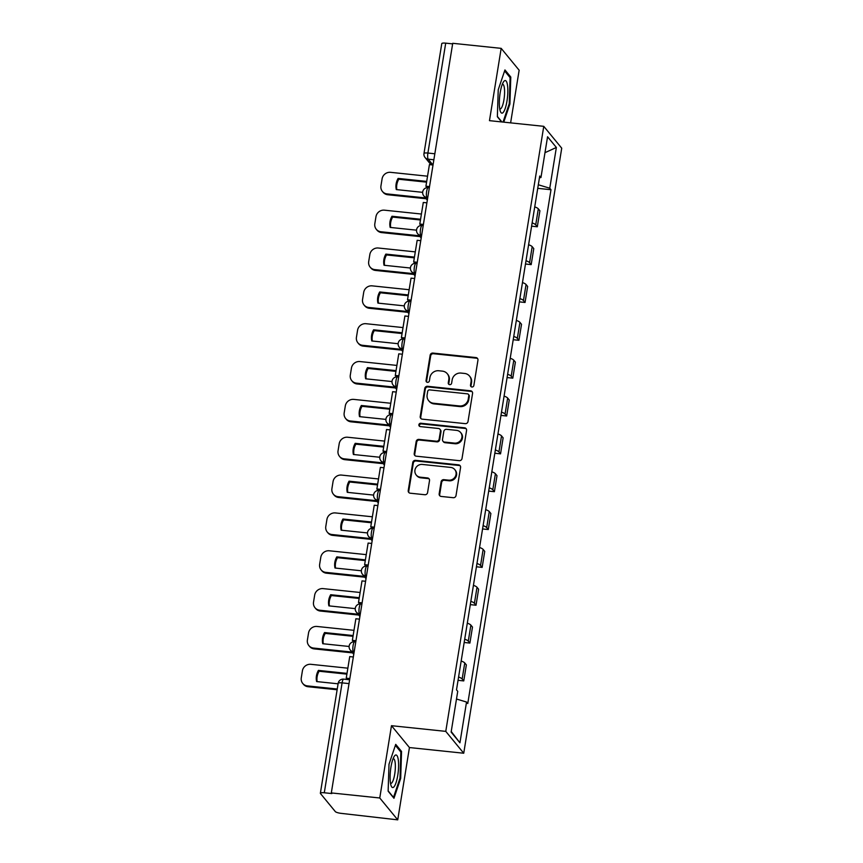 <?xml version="1.0" encoding="UTF-8"?>
<svg xmlns="http://www.w3.org/2000/svg" width="863" height="863" viewBox="0 0 863 863"><rect width="100%" height="100%" fill="white"/><g stroke="black" fill="none" stroke-linecap="round" stroke-linejoin="round"><path stroke-width="1.29" d="M471.91 386.991A1.737 1.64 -39.4 0 0 473.852 385.502L477.951 360.195A2.47 2.341 -39.4 0 0 475.945 357.562L432.924 353.075A2.47 2.341 -39.4 0 0 430.152 355.2L426.052 380.507A1.737 1.64 -39.4 0 0 427.455 382.341A1.737 1.64 -39.4 0 0 429.396 380.853L429.925 377.573A7.918 7.487 -39.4 0 1 438.814 370.756L442.395 371.133A7.918 7.487 -39.4 0 1 448.814 379.547L448.275 382.827A1.737 1.64 -39.4 0 0 449.677 384.671A1.737 1.64 -39.4 0 0 451.629 383.172L452.158 379.903A7.918 7.487 -39.4 0 1 461.036 373.075L464.618 373.452A7.918 7.487 -39.4 0 1 471.036 381.878L470.508 385.146A1.737 1.64 -39.4 0 0 471.91 386.991M439.17 493.809A2.47 2.341 -39.4 0 0 441.176 496.441L453.248 497.703A2.47 2.341 -39.4 0 0 456.02 495.567L460.572 467.476A2.47 2.341 -39.4 0 0 458.566 464.844L415.556 460.346A2.47 2.341 -39.4 0 0 412.773 462.482L408.231 490.572A2.47 2.341 -39.4 0 0 410.227 493.205L424.812 494.726A2.47 2.341 -39.4 0 0 427.584 492.6L429.526 480.572A2.47 2.341 -39.4 0 0 427.53 477.94L420.303 477.185A6.624 6.257 -39.4 0 1 415.761 467.865A6.624 6.257 -39.4 0 1 422.363 464.445L450.68 467.412A6.624 6.257 -39.4 0 1 455.222 476.732A6.624 6.257 -39.4 0 1 448.62 480.152L443.895 479.655A2.47 2.341 -39.4 0 0 441.122 481.781L439.17 493.809L439.699 494.445A2.47 2.341 -39.4 0 0 439.947 495.923M445.772 731.371L391.478 725.697L379.763 797.984L331.316 792.924L452.73 43.301L501.176 48.36L489.472 120.658L543.766 126.332L445.772 731.371L463.733 753.226L561.727 148.188L543.766 126.332M465.243 423.647A2.47 2.341 -39.4 0 0 468.016 421.511L472.568 393.42A2.47 2.341 -39.4 0 0 470.562 390.788L427.552 386.29A2.47 2.341 -39.4 0 0 424.769 388.426L420.216 416.516A2.47 2.341 -39.4 0 0 422.223 419.148L465.243 423.647M466.57 430.443L462.018 458.544A2.47 2.341 -39.4 0 1 459.245 460.669L416.225 456.182A2.47 2.341 -39.4 0 1 414.218 453.55L416.171 441.522A2.47 2.341 -39.4 0 1 418.943 439.396L436.387 441.22A2.47 2.341 -39.4 0 0 439.17 439.084L440.464 431.101A2.47 2.341 -39.4 0 0 438.458 428.48L420.292 426.581A1.737 1.64 -39.4 0 1 419.105 424.132A1.737 1.64 -39.4 0 1 420.831 423.248L464.564 427.811A2.47 2.341 -39.4 0 1 466.57 430.443M379.763 797.984L397.735 819.85L341.209 813.367A5.038 1.122 -170.8 0 1 335.297 811.576L320.475 793.539A5.038 1.122 -170.8 0 1 320.367 793.248L338.167 683.345A5.038 1.122 9.2 0 1 342.093 682.881L324.294 792.773A5.038 1.122 -170.8 0 0 320.367 793.248M510.616 122.87L519.148 70.227L501.176 48.36M397.735 819.85L409.44 747.552L463.733 753.226M331.316 792.924L331.845 793.561L324.294 792.773M434.833 153.776L427.908 153.042A5.038 1.122 9.2 0 0 423.981 153.517L441.78 43.614A5.038 1.122 9.2 0 1 445.707 43.15L427.908 153.042A5.038 1.208 96 0 0 428.167 159.17L432.946 164.984M452.633 43.873L445.707 43.15M532.137 222.881A11.597 2.589 9.2 0 1 535.718 224.833L538.307 208.824A11.597 2.589 -170.8 0 0 534.736 206.872M538.307 208.824L539.904 210.766L537.315 226.775L531.608 226.182M535.718 224.833L537.315 226.775M525.47 264.024L531.187 264.628L533.776 248.609L532.18 246.667A11.597 2.589 -170.8 0 0 528.598 244.714M526.009 260.723A11.597 2.589 9.2 0 1 529.591 262.676L531.187 264.628M519.343 301.867L525.049 302.471L527.649 286.462L526.052 284.51A11.597 2.589 -170.8 0 0 522.471 282.557M519.882 298.566A11.597 2.589 9.2 0 1 523.453 300.529L525.049 302.471M513.215 339.72L518.922 340.313L521.522 324.305L519.925 322.363A11.597 2.589 -170.8 0 0 516.344 320.4M513.755 336.419A11.597 2.589 9.2 0 1 517.325 338.372L518.922 340.313M507.088 377.563L512.795 378.156L515.384 362.147L513.787 360.205A11.597 2.589 -170.8 0 0 510.216 358.253M507.617 374.262A11.597 2.589 9.2 0 1 511.198 376.214L512.795 378.156M500.961 415.405L506.667 415.998L509.256 399.99L507.66 398.048A11.597 2.589 -170.8 0 0 504.089 396.095M501.489 412.104A11.597 2.589 9.2 0 1 505.071 414.057L506.667 415.998M494.823 453.248L500.54 453.852L503.129 437.832L501.532 435.891A11.597 2.589 -170.8 0 0 497.951 433.938M495.362 449.947A11.597 2.589 9.2 0 1 498.943 451.91L500.54 453.852M488.695 491.101L494.402 491.694L497.002 475.686L495.405 473.744A11.597 2.589 -170.8 0 0 491.824 471.781M489.235 487.8A11.597 2.589 9.2 0 1 492.805 489.753L494.402 491.694M482.568 528.943L488.275 529.537L490.874 513.528L489.278 511.586A11.597 2.589 -170.8 0 0 485.696 509.634M483.107 525.643A11.597 2.589 9.2 0 1 486.678 527.595L488.275 529.537M476.441 566.786L482.147 567.379L484.736 551.371L483.14 549.429A11.597 2.589 -170.8 0 0 479.569 547.476M476.969 563.485A11.597 2.589 9.2 0 1 480.551 565.438L482.147 567.379M470.313 604.629L476.02 605.233L478.609 589.213L477.012 587.272A11.597 2.589 -170.8 0 0 473.442 585.319M470.842 601.328A11.597 2.589 9.2 0 1 474.423 603.28L476.02 605.233M464.175 642.482L469.893 643.075L472.482 627.067L470.885 625.114A11.597 2.589 -170.8 0 0 467.304 623.162M464.715 639.181A11.597 2.589 9.2 0 1 468.285 641.133L469.893 643.075M458.048 680.324L463.755 680.918L466.354 664.909L464.758 662.967A11.597 2.589 -170.8 0 0 461.176 661.015M458.587 677.024A11.597 2.589 9.2 0 1 462.158 678.976L463.755 680.918M539.44 177.821L540.961 177.519L547.563 136.764L556.365 147.465L549.763 188.22L538.307 184.768M456.495 699.019L466.538 702.04L467.768 703.539L550.993 189.72L549.763 188.22M466.538 702.04L459.936 742.806L451.133 732.094L457.735 691.339L456.505 689.839L539.731 176.02L540.961 177.519M503.776 122.158L509.914 104.002L510.788 77.034L504.941 69.935L498.231 89.795L497.358 116.753L501.608 121.931M391.478 725.697L409.44 747.552M393.97 798.275L400.68 778.415L401.554 751.457L395.718 744.359L389.008 764.219L388.134 791.177L393.97 798.275M537.735 188.339L550.993 189.72M556.365 147.465L544.985 152.675M451.23 731.533L459.936 742.806M509.17 103.927L509.914 104.002M509.515 76.904L510.788 77.034M399.947 778.34L400.68 778.415M400.281 751.328L401.554 751.457M471.144 386.71A1.737 1.64 -39.4 0 1 471.025 385.783L471.554 382.514A7.918 7.487 -39.4 0 0 470.033 376.689L469.504 376.041M447.282 373.722L447.8 374.359A7.918 7.487 -39.4 0 1 449.332 380.184L448.803 383.463A1.737 1.64 -39.4 0 0 448.922 384.38M477.703 358.717A2.47 2.341 -39.4 0 0 476.462 358.199L433.453 353.711A2.47 2.341 -39.4 0 0 430.68 355.836L426.581 381.144A1.737 1.64 -39.4 0 0 426.689 382.061M472.32 391.942A2.47 2.341 -39.4 0 0 471.09 391.424L428.07 386.926A2.47 2.341 -39.4 0 0 425.297 389.062L420.745 417.153A2.47 2.341 -39.4 0 0 420.993 418.631M468.792 395.686A1.737 1.64 -39.4 0 0 467.39 393.841L429.634 389.893A1.737 1.64 -39.4 0 0 427.692 391.392L427.131 394.844A7.918 7.487 -39.4 0 0 433.55 403.258L459.353 405.955A7.918 7.487 -39.4 0 0 468.242 399.138L468.792 395.686L469.321 396.322A1.737 1.64 -39.4 0 0 468.987 395.049L468.458 394.413M428.663 400.669L429.191 401.306A7.918 7.487 -39.4 0 0 434.067 403.895L433.55 403.258M469.321 396.322L468.76 399.774A7.918 7.487 -39.4 0 1 459.882 406.592L434.067 403.895M439.979 429.289L440.508 429.925A2.47 2.341 -39.4 0 1 440.982 431.748L439.688 439.72A2.47 2.341 -39.4 0 1 436.915 441.856L419.472 440.033A2.47 2.341 -39.4 0 0 416.7 442.158L414.747 454.186A2.47 2.341 -39.4 0 0 414.995 455.664M466.322 428.965A2.47 2.341 -39.4 0 0 465.092 428.447L421.36 423.884A1.737 1.64 -39.4 0 0 419.526 426.29M454.499 443.107A6.624 6.257 -39.4 0 0 460.637 432.536A6.624 6.257 -39.4 0 0 456.559 430.367L446.581 429.321A2.47 2.341 -39.4 0 0 443.809 431.457L442.514 439.429A2.47 2.341 -39.4 0 0 444.521 442.061L454.499 443.107L455.017 443.744A6.624 6.257 -39.4 0 0 461.166 433.172L460.637 432.536M442.989 441.252L443.517 441.888A2.47 2.341 -39.4 0 0 445.038 442.697L444.521 442.061M455.017 443.744L445.038 442.697M454.758 469.569L455.286 470.216A6.624 6.257 -39.4 0 1 449.138 480.788L444.423 480.292A2.47 2.341 -39.4 0 0 441.64 482.428L439.699 494.445M416.214 475.017L416.743 475.653A6.624 6.257 -39.4 0 0 420.82 477.822L420.303 477.185M429.289 479.094A2.47 2.341 -39.4 0 0 428.048 478.577L420.82 477.822M460.324 465.998A2.47 2.341 -39.4 0 0 459.094 465.481L416.074 460.982A2.47 2.341 -39.4 0 0 413.301 463.118L408.749 491.209A2.47 2.341 -39.4 0 0 408.997 492.687M426.171 198.76L387.757 194.747A7.562 7.152 140.6 0 1 383.096 192.266L382.417 191.446A7.562 7.152 140.6 0 1 380.95 185.879L382.093 178.835A7.562 7.152 -39.4 0 1 390.572 172.33L427.541 176.192M396.829 189.633A15.631 14.768 140.6 0 1 398.792 179.245L426.549 182.147M429.407 187.325L426.602 187.034L425.923 186.203L429.418 164.617L433.021 164.995M425.923 186.203L429.526 186.581M425.491 197.929L387.077 193.916A7.562 7.152 140.6 0 1 382.417 191.446M426.559 182.244A15.631 14.768 -39.4 0 0 426.398 181.37L398.113 178.414A15.631 14.768 140.6 0 0 396.3 189.58L422.665 192.33M426.43 187.8A15.631 14.768 -39.4 0 0 426.581 187.001M398.113 178.414L398.792 179.245M504.1 81.122A16.386 3.927 96 0 0 503.463 81.931A16.386 3.927 96 0 0 499.688 96.44A16.386 3.927 96 0 0 500.378 111.413A16.386 3.927 96 0 0 503.075 112.578A16.386 3.927 96 0 0 507.811 92.546A16.386 3.927 96 0 0 504.1 81.122M499.731 108.824A12.406 2.967 96 0 0 500.076 108.954A12.406 2.967 96 0 0 500.982 108.522A12.406 2.967 96 0 0 504.477 95.124A12.406 2.967 96 0 0 502.654 84.272A12.406 2.967 96 0 0 502.298 84.326M504.607 70.939L510.087 77.605L509.246 103.733L503.043 122.071M501.91 121.953L497.368 116.44M394.866 755.535A16.386 3.927 96 0 0 394.229 756.355A16.386 3.927 96 0 0 390.454 770.853A16.386 3.927 96 0 0 391.144 785.826A16.386 3.927 96 0 0 393.841 786.991A16.386 3.927 96 0 0 398.577 766.97A16.386 3.927 96 0 0 394.866 755.535M390.497 783.248A12.406 2.967 96 0 0 390.842 783.377A12.406 2.967 96 0 0 391.748 782.946A12.406 2.967 96 0 0 395.243 769.548A12.406 2.967 96 0 0 393.42 758.696A12.406 2.967 96 0 0 393.064 758.75M395.373 745.352L400.853 752.029L400.011 778.146L393.506 797.39L388.145 790.864M420.033 236.602L381.629 232.589A7.562 7.152 140.6 0 1 376.969 230.119L376.29 229.288A7.562 7.152 140.6 0 1 374.822 223.722L375.966 216.689A7.562 7.152 -39.4 0 1 384.445 210.173L421.414 214.035M390.702 227.476A15.631 14.768 140.6 0 1 392.665 217.088L420.421 219.989M423.269 225.167L420.475 224.876L419.796 224.056L423.291 202.46L426.894 202.837M419.796 224.056L423.399 224.423M419.353 235.772L380.95 231.759A7.562 7.152 140.6 0 1 376.29 229.288M420.432 220.087A15.631 14.768 -39.4 0 0 420.259 219.213L391.985 216.257A15.631 14.768 140.6 0 0 390.173 227.422L416.538 230.173M420.303 225.642A15.631 14.768 -39.4 0 0 420.443 224.844M391.985 216.257L392.665 217.088M413.906 274.445L375.502 270.432A7.562 7.152 140.6 0 1 370.842 267.962L370.151 267.131A7.562 7.152 140.6 0 1 368.695 261.565L369.839 254.531A7.562 7.152 -39.4 0 1 378.318 248.015L415.286 251.877M384.574 265.319A15.631 14.768 140.6 0 1 386.538 254.941L414.283 257.832M417.142 263.021L414.348 262.73L413.668 261.899L417.163 240.302L420.766 240.68M413.668 261.899L417.261 262.276M413.226 273.625L374.822 269.612A7.562 7.152 140.6 0 1 370.151 267.131M414.305 257.94A15.631 14.768 -39.4 0 0 414.132 257.066L385.858 254.11A15.631 14.768 140.6 0 0 384.046 265.265L410.41 268.026M414.175 263.485A15.631 14.768 -39.4 0 0 414.316 262.686M385.858 254.11L386.538 254.941M407.778 312.298L369.375 308.285A7.562 7.152 140.6 0 1 364.704 305.804L364.024 304.973A7.562 7.152 140.6 0 1 362.568 299.407L363.701 292.374A7.562 7.152 -39.4 0 1 372.19 285.858L409.159 289.72M378.447 303.172A15.631 14.768 140.6 0 1 380.41 292.784L408.156 295.685M411.015 300.863L408.21 300.572L407.53 299.741L411.036 278.156L414.628 278.522M407.53 299.741L411.133 300.119M407.099 311.467L368.695 307.455A7.562 7.152 140.6 0 1 364.024 304.973M408.177 295.782A15.631 14.768 -39.4 0 0 408.005 294.909L379.72 291.953A15.631 14.768 140.6 0 0 377.918 303.107L404.272 305.869M408.037 301.327A15.631 14.768 -39.4 0 0 408.188 300.54M379.72 291.953L380.41 292.784M401.651 350.141L363.247 346.128A7.562 7.152 140.6 0 1 358.577 343.647L357.897 342.827A7.562 7.152 140.6 0 1 356.441 337.26L357.573 330.216A7.562 7.152 -39.4 0 1 366.063 323.711L403.032 327.573M372.309 341.014A15.631 14.768 140.6 0 1 374.272 330.626L402.029 333.528M404.887 338.706L402.082 338.415L401.403 337.584L404.898 315.998L408.501 316.376M401.403 337.584L405.006 337.962M400.971 349.31L362.557 345.297A7.562 7.152 140.6 0 1 357.897 342.827M402.05 333.625A15.631 14.768 -39.4 0 0 401.878 332.751L373.593 329.795A15.631 14.768 140.6 0 0 371.791 340.961L398.145 343.711M401.91 339.17A15.631 14.768 -39.4 0 0 402.061 338.382M373.593 329.795L374.272 330.626M395.524 387.983L357.109 383.97A7.562 7.152 140.6 0 1 352.449 381.5L351.77 380.669A7.562 7.152 140.6 0 1 350.302 375.103L351.446 368.07A7.562 7.152 -39.4 0 1 359.925 361.554L396.894 365.416M366.182 378.857A15.631 14.768 140.6 0 1 368.145 368.469L395.901 371.37M398.76 376.548L395.955 376.257L395.276 375.437L398.771 353.841L402.374 354.218M395.276 375.437L398.879 375.804M394.833 387.153L356.43 383.14A7.562 7.152 140.6 0 1 351.77 380.669M395.912 371.468A15.631 14.768 -39.4 0 0 395.739 370.594L367.465 367.638A15.631 14.768 140.6 0 0 365.653 378.803L392.018 381.554M395.783 377.023A15.631 14.768 -39.4 0 0 395.923 376.225M367.465 367.638L368.145 368.469M389.386 425.826L350.982 421.813A7.562 7.152 140.6 0 1 346.322 419.342L345.642 418.512A7.562 7.152 140.6 0 1 344.175 412.946L345.319 405.912A7.562 7.152 -39.4 0 1 353.798 399.396L390.766 403.258M360.054 416.7A15.631 14.768 140.6 0 1 362.018 406.311L389.774 409.213M392.622 414.402L389.828 414.111L389.148 413.28L392.643 391.683L396.246 392.061M389.148 413.28L392.751 413.657M388.706 425.006L350.302 420.982A7.562 7.152 140.6 0 1 345.642 418.512M389.785 409.321A15.631 14.768 -39.4 0 0 389.612 408.447L361.338 405.491A15.631 14.768 140.6 0 0 359.526 416.646L385.89 419.396M389.655 414.866A15.631 14.768 -39.4 0 0 389.796 414.067M361.338 405.491L362.018 406.311M383.258 463.679L344.855 459.666A7.562 7.152 140.6 0 1 340.184 457.185L339.504 456.354A7.562 7.152 140.6 0 1 338.048 450.788L339.191 443.755A7.562 7.152 -39.4 0 1 347.67 437.239L384.639 441.101M353.927 454.542A15.631 14.768 140.6 0 1 355.89 444.165L383.636 447.066M386.495 452.244L383.701 451.953L383.021 451.122L386.516 429.526L390.119 429.903M383.021 451.122L386.613 451.5M382.579 462.848L344.175 458.836A7.562 7.152 140.6 0 1 339.504 456.354M383.657 447.163A15.631 14.768 -39.4 0 0 383.485 446.29L355.211 443.334A15.631 14.768 140.6 0 0 353.399 454.488L379.752 457.25M383.517 452.708A15.631 14.768 -39.4 0 0 383.668 451.921M355.211 443.334L355.89 444.165M377.131 501.522L338.728 497.509A7.562 7.152 140.6 0 1 334.057 495.028L333.377 494.197A7.562 7.152 140.6 0 1 331.921 488.641L333.053 481.597A7.562 7.152 -39.4 0 1 341.543 475.082L378.512 478.954M347.8 492.395A15.631 14.768 140.6 0 1 349.752 482.007L377.509 484.909M380.367 490.087L377.563 489.796L376.883 488.965L380.378 467.379L383.981 467.757M376.883 488.965L380.486 489.343M376.451 500.691L338.048 496.678A7.562 7.152 140.6 0 1 333.377 494.197M377.53 485.006A15.631 14.768 -39.4 0 0 377.358 484.132L349.073 481.176A15.631 14.768 140.6 0 0 347.271 492.341L373.625 495.092M377.39 490.551A15.631 14.768 -39.4 0 0 377.541 489.763M349.073 481.176L349.752 482.007M371.004 539.364L332.589 535.351A7.562 7.152 140.6 0 1 327.929 532.881L327.25 532.05A7.562 7.152 140.6 0 1 325.793 526.484L326.926 519.45A7.562 7.152 -39.4 0 1 335.416 512.935L372.385 516.797M341.662 530.238A15.631 14.768 140.6 0 1 343.625 519.85L371.381 522.751M374.24 527.929L371.435 527.638L370.756 526.808L374.251 505.222L377.854 505.599M370.756 526.808L374.359 527.185M370.324 538.534L331.91 534.521A7.562 7.152 140.6 0 1 327.25 532.05M371.403 522.849A15.631 14.768 -39.4 0 0 371.23 521.975L342.945 519.019A15.631 14.768 140.6 0 0 341.144 530.184L367.498 532.935M371.263 528.404A15.631 14.768 -39.4 0 0 371.414 527.606M342.945 519.019L343.625 519.85M364.876 577.207L326.462 573.194A7.562 7.152 140.6 0 1 321.802 570.723L321.122 569.893A7.562 7.152 140.6 0 1 319.655 564.326L320.799 557.293A7.562 7.152 -39.4 0 1 329.278 550.777L366.246 554.639M335.534 568.081A15.631 14.768 140.6 0 1 337.498 557.692L365.254 560.594M368.113 565.783L365.308 565.492L364.628 564.661L368.123 543.064L371.726 543.442M364.628 564.661L368.231 565.038M364.186 576.376L325.783 572.363A7.562 7.152 140.6 0 1 321.122 569.893M365.265 560.702A15.631 14.768 -39.4 0 0 365.092 559.828L336.818 556.872A15.631 14.768 140.6 0 0 335.006 568.027L361.37 570.777M365.135 566.247A15.631 14.768 -39.4 0 0 365.276 565.448M336.818 556.872L337.498 557.692M358.738 615.06L320.335 611.036A7.562 7.152 140.6 0 1 315.675 608.566L314.995 607.735A7.562 7.152 140.6 0 1 313.528 602.169L314.671 595.136A7.562 7.152 -39.4 0 1 323.15 588.62L360.119 592.482M329.407 605.923A15.631 14.768 140.6 0 1 331.37 595.546L359.127 598.447M361.975 603.625L359.181 603.334L358.501 602.503L361.996 580.907L365.599 581.284M358.501 602.503L362.104 602.881M358.059 614.229L319.655 610.217A7.562 7.152 140.6 0 1 314.995 607.735M359.137 598.544A15.631 14.768 -39.4 0 0 358.965 597.671L330.691 594.715A15.631 14.768 140.6 0 0 328.879 605.869L355.243 608.631M359.008 604.089A15.631 14.768 -39.4 0 0 359.148 603.302M330.691 594.715L331.37 595.546M352.611 652.903L314.208 648.89A7.562 7.152 140.6 0 1 309.537 646.409L308.857 645.578A7.562 7.152 140.6 0 1 307.401 640.022L308.544 632.978A7.562 7.152 -39.4 0 1 317.023 626.462L353.992 630.335M323.28 643.776A15.631 14.768 140.6 0 1 325.243 633.388L352.989 636.29M355.847 641.468L353.053 641.177L352.363 640.346L355.869 618.76L359.461 619.138M352.363 640.346L355.966 640.724M351.931 652.072L313.528 648.059A7.562 7.152 140.6 0 1 308.857 645.578M353.01 636.387A15.631 14.768 -39.4 0 0 352.838 635.513L324.564 632.557A15.631 14.768 140.6 0 0 322.751 643.722L349.105 646.473M352.87 641.932A15.631 14.768 -39.4 0 0 353.021 641.144M324.564 632.557L325.243 633.388M337.12 689.764L308.08 686.732A7.562 7.152 140.6 0 1 303.409 684.251L302.73 683.431A7.562 7.152 140.6 0 1 301.273 677.865L302.406 670.831A7.562 7.152 -39.4 0 1 310.896 664.316L347.865 668.178M317.142 681.619A15.631 14.768 140.6 0 1 319.105 671.231L346.861 674.132M349.72 679.31L346.915 679.019L346.236 678.189L349.731 656.603L353.334 656.98M346.236 678.189L349.839 678.566M337.25 689.019L307.401 685.902A7.562 7.152 140.6 0 1 302.73 683.431M346.883 674.23A15.631 14.768 -39.4 0 0 346.71 673.356L318.425 670.4A15.631 14.768 140.6 0 0 316.624 681.565L338.091 683.809M318.425 670.4L319.105 671.231M433.862 159.774L428.167 159.17A5.038 4.768 -39.4 0 1 425.06 157.519L431.025 164.779M468.285 641.133L470.885 625.114M474.423 603.28L477.012 587.272M480.551 565.438L483.14 549.429M486.678 527.595L489.278 511.586M492.805 489.753L495.405 473.744M498.943 451.91L501.532 435.891M505.071 414.057L507.66 398.048M511.198 376.214L513.787 360.205M517.325 338.372L519.925 322.363M523.453 300.529L526.052 284.51M529.591 262.676L532.18 246.667M462.158 678.976L464.758 662.967M354.186 651.759L353.355 651.673L354.057 652.525M360.313 613.906L359.483 613.82L360.184 614.683M366.441 576.063L365.61 575.977L366.322 576.84M372.568 538.221L371.748 538.134L372.449 538.987M378.706 500.378L377.875 500.292L378.577 501.144M384.833 462.525L384.003 462.439L384.704 463.302M390.961 424.682L390.13 424.596L390.831 425.459M397.088 386.84L396.257 386.753L396.969 387.606M403.215 348.997L402.395 348.911L403.097 349.763M409.353 311.144L408.523 311.058L409.224 311.921M415.481 273.301L414.65 273.215L415.351 274.078M421.608 235.459L420.777 235.372L421.478 236.225M427.735 197.616L426.905 197.53L427.617 198.382M429.332 187.778L428.221 187.659A5.038 1.208 96 0 0 426.559 191.974A5.038 1.208 96 0 0 426.905 197.53A5.038 4.768 140.6 0 1 423.798 195.879L427.325 200.162M423.204 225.621L422.093 225.502A5.038 1.208 96 0 0 420.432 229.817A5.038 1.208 96 0 0 420.777 235.372A5.038 4.768 140.6 0 1 417.67 233.722L421.198 238.015M417.066 263.463L415.955 263.355A5.038 1.208 96 0 0 414.305 267.659A5.038 1.208 96 0 0 414.65 273.215A5.038 4.768 140.6 0 1 411.543 271.565L415.06 275.858M410.939 301.316L409.828 301.198A5.038 1.208 96 0 0 408.177 305.502A5.038 1.208 96 0 0 408.523 311.058A5.038 4.768 140.6 0 1 405.416 309.407L408.933 313.701M404.812 339.159L403.701 339.04A5.038 1.208 96 0 0 402.05 343.355A5.038 1.208 96 0 0 402.395 348.911A5.038 4.768 140.6 0 1 399.278 347.26L402.805 351.543M398.684 377.002L397.573 376.883A5.038 1.208 96 0 0 395.912 381.198A5.038 1.208 96 0 0 396.257 386.753A5.038 4.768 140.6 0 1 393.15 385.103L396.678 389.396M392.557 414.844L391.446 414.736A5.038 1.208 96 0 0 389.785 419.04A5.038 1.208 96 0 0 390.13 424.596A5.038 4.768 140.6 0 1 387.023 422.946L390.551 427.239M386.419 452.697L385.308 452.579A5.038 1.208 96 0 0 383.657 456.883A5.038 1.208 96 0 0 384.003 462.439A5.038 4.768 140.6 0 1 380.896 460.788L384.413 465.081M380.292 490.54L379.181 490.421A5.038 1.208 96 0 0 377.53 494.736A5.038 1.208 96 0 0 377.875 500.292A5.038 4.768 140.6 0 1 374.758 498.641L378.285 502.924M374.164 528.383L373.053 528.264A5.038 1.208 96 0 0 371.392 532.579A5.038 1.208 96 0 0 371.748 538.134A5.038 4.768 140.6 0 1 368.63 536.484L372.158 540.767M368.037 566.225L366.926 566.106A5.038 1.208 96 0 0 365.265 570.421A5.038 1.208 96 0 0 365.61 575.977A5.038 4.768 140.6 0 1 362.503 574.327L366.031 578.62M361.91 604.068L360.799 603.96A5.038 1.208 96 0 0 359.137 608.264A5.038 1.208 96 0 0 359.483 613.82A5.038 4.768 140.6 0 1 356.376 612.169L359.903 616.462M355.772 641.921L354.661 641.802A5.038 1.208 96 0 0 353.01 646.117A5.038 1.208 96 0 0 353.355 651.673A5.038 4.768 140.6 0 1 350.249 650.022L353.765 654.305M349.03 683.604L342.093 682.881A5.038 1.208 96 0 1 343.668 679.138A5.038 5.038 0 0 0 338.167 683.345M471.554 382.514L471.036 381.878M448.803 383.463L448.275 382.827M449.332 380.184L448.814 379.547M426.581 381.144L426.052 380.507M430.68 355.836L430.152 355.2M433.453 353.711L432.924 353.075M476.462 358.199L475.945 357.562M471.025 385.783L470.508 385.146M420.745 417.153L420.216 416.516M425.297 389.062L424.769 388.426M428.07 386.926L427.552 386.29M471.09 391.424L470.562 390.788M459.882 406.592L459.353 405.955M468.76 399.774L468.242 399.138M414.747 454.186L414.218 453.55M416.7 442.158L416.171 441.522M419.472 440.033L418.943 439.396M436.915 441.856L436.387 441.22M439.688 439.72L439.17 439.084M440.982 431.748L440.464 431.101M421.36 423.884L420.831 423.248M465.092 428.447L464.564 427.811M441.64 482.428L441.122 481.781M444.423 480.292L443.895 479.655M449.138 480.788L448.62 480.152M428.048 478.577L427.53 477.94M408.749 491.209L408.231 490.572M413.301 463.118L412.773 462.482M416.074 460.982L415.556 460.346M459.094 465.481L458.566 464.844M387.077 193.916L387.757 194.747M380.95 231.759L381.629 232.589M374.822 269.612L375.502 270.432M368.695 307.455L369.375 308.285M362.557 345.297L363.247 346.128M356.43 383.14L357.109 383.97M350.302 420.982L350.982 421.813M344.175 458.836L344.855 459.666M338.048 496.678L338.728 497.509M331.91 534.521L332.589 535.351M325.783 572.363L326.462 573.194M319.655 610.217L320.335 611.036M313.528 648.059L314.208 648.89M307.401 685.902L308.08 686.732M428.221 187.659A5.038 5.038 0 0 0 423.798 195.879M422.093 225.502A5.038 5.038 0 0 0 417.67 233.722M415.955 263.355A5.038 5.038 0 0 0 411.543 271.565M409.828 301.198A5.038 5.038 0 0 0 405.416 309.407M403.701 339.04A5.038 5.038 0 0 0 399.278 347.26M397.573 376.883A5.038 5.038 0 0 0 393.15 385.103M391.446 414.736A5.038 5.038 0 0 0 387.023 422.946M385.308 452.579A5.038 5.038 0 0 0 380.896 460.788M379.181 490.421A5.038 5.038 0 0 0 374.758 498.641M373.053 528.264A5.038 5.038 0 0 0 368.63 536.484M366.926 566.106A5.038 5.038 0 0 0 362.503 574.327M360.799 603.96A5.038 5.038 0 0 0 356.376 612.169M354.661 641.802A5.038 5.038 0 0 0 350.249 650.022M349.644 679.764L343.668 679.138M423.981 153.517A5.038 5.038 0 0 0 425.06 157.519"/></g></svg>
